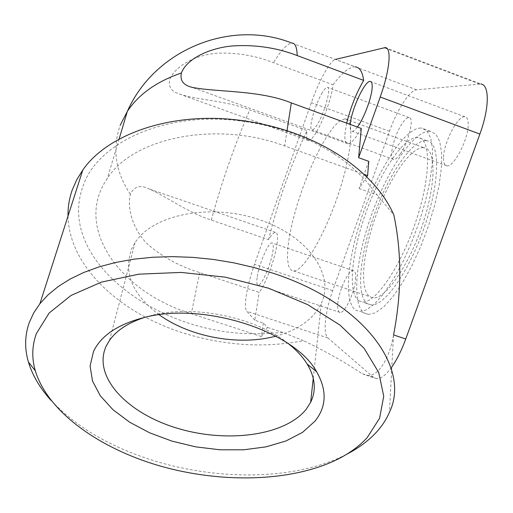 <?xml version="1.0" encoding="UTF-8"?>
<svg xmlns="http://www.w3.org/2000/svg" width="513" height="513" viewBox="0 0 513 513"><rect width="100%" height="100%" fill="white"/><g stroke="black" fill="none" stroke-linecap="round" stroke-linejoin="round"><path stroke-width="0.38" stroke-dasharray="2.56 1.92" d="M443.495 158.075C443.45 162.82 444.553 165.404 446.797 165.821C453.595 167.956 468.779 138.664 468.222 124.031C468.157 119.612 467.074 117.214 464.97 116.829C457.917 114.97 443.29 143.416 443.495 158.075M357.394 127.044C355.233 129.93 353.495 131.36 352.168 131.328C350.539 131.136 349.904 128.84 350.257 124.441M400.409 153.791C408.707 142.133 414.542 117.336 409.047 117.522C407.207 117.394 404.879 119.433 402.064 123.639C393.913 135.483 388.27 159.472 393.74 159.479C395.465 159.62 397.69 157.722 400.409 153.791M321.574 93.956C324.081 89.563 326.031 87.345 327.422 87.3C331.635 86.601 325.075 111.513 317.752 123.729C315.341 127.84 313.488 129.904 312.18 129.93C308.012 130.417 314.354 106.338 321.574 93.956M355.599 279.098C355.977 273.801 355.208 270.999 353.297 270.691C348.571 269.671 338.792 290.602 337.791 303.619C337.317 309.159 338.08 312.109 340.087 312.462C344.704 313.648 354.784 292.121 355.599 279.098M257.276 276.629C259.155 263.727 268.382 242.296 271.89 242.886C273.314 243.027 273.66 245.721 272.916 250.966C271.185 263.855 261.668 285.921 258.257 285.145C256.769 284.965 256.442 282.131 257.276 276.629M276.975 244.31C278.052 236.531 277.527 232.549 275.41 232.351C273.692 232.46 271.422 234.896 268.6 239.674L211.356 220.109C188.322 212.805 166.347 196.575 149.501 189.111C140.517 184.507 134.13 186.213 130.34 194.222C126.121 211.407 136.343 234.992 149.527 245.804C164.038 257.885 180.768 266.818 199.717 272.589L259.148 292.365C265.58 284.285 274.955 259.091 276.975 244.31M316.765 131.424C323.921 119.356 331.975 96.367 333.084 84.818L273.474 62.695C255.602 55.693 237.166 52.518 218.179 53.179C201.141 53.987 178.043 62.778 170.124 78.284C167.943 85.818 170.579 90.897 178.011 93.526C195.402 100.099 225.329 100.266 249.748 109.872L306.986 130.584C306.094 136.958 306.601 140.28 308.505 140.556C310.436 140.53 313.186 137.484 316.765 131.424M346.705 123.139L345.076 132.572C344.377 139.716 345.313 143.448 347.872 143.768C351.155 143.64 355.618 138.542 361.274 128.462M68.017 216.088C68.915 266.157 119.85 313.013 182.827 332.834C223.604 345.634 263.862 348.256 303.613 340.696L282.952 332.482L263.169 333.777L252.755 333.732C156.003 333.482 56.308 258.808 82.965 186.341C97.156 142.659 165.205 110.885 240.93 121.004C275.148 125.518 305.633 136.118 332.398 152.803L342.017 159.306L350.905 166.212L364.993 179.582L377.061 194.895L393.824 214.889M346.352 454.454L342.043 456.576C292.987 479.758 219.615 480.553 156.061 461.347C111.706 447.907 76.7 427.598 51.043 400.403M144.39 317.47L152.002 315.341C194.19 304.376 256.647 317.528 288.672 343.922M159.171 314.764C132.354 294.815 123.21 272.807 131.738 248.741L135.009 242.764C152.374 214.761 209.721 202.847 258.975 219.551C308.396 235.942 334.88 274.981 321.382 303.138L317.169 310.48C308.191 322.626 294.404 331.18 275.821 336.156M344.774 118.881L339.946 120.811L334.194 126.294L327.813 134.932L321.119 146.211L314.405 159.562L307.954 174.382L302.016 190.034L296.835 205.886L292.622 221.295L289.556 235.627L287.793 248.254L287.453 258.584L288.601 266.061L291.243 270.204L293.603 270.935C302.946 271.659 323.767 237.378 337.894 195.524C352.13 153.669 354.74 118.792 345.114 118.894L344.774 118.881M423.507 147.712C410.464 146.917 388.912 179.127 375.817 215.999C362.576 252.838 359.203 290.153 370.001 296.835L373.105 297.822C385.154 299.477 408.38 266.593 422.289 225.322C436.345 184.064 436.242 148.693 423.95 147.757L423.507 147.712M358.869 300.849L362.338 301.99C375.144 303.69 400.287 267.651 415.568 222.302C431.003 176.979 431.132 138.427 418.05 137.542L417.39 137.478C403.333 137.08 380.159 172.49 365.936 212.587C351.565 252.659 347.513 293.327 358.869 300.849M426.034 140.658L426.713 140.722C440.116 141.735 440.308 180.339 424.892 225.598C409.637 270.87 384.205 306.748 371.079 304.934L367.52 303.767C355.83 296.136 359.632 255.436 374.003 215.428C388.219 175.382 411.65 140.126 426.034 140.658M429.413 131.245C413.196 131.148 387.309 170.47 371.617 214.671C355.765 258.841 351.367 304.023 364.204 312.994L368.43 314.437L375.401 312.815L383.602 306.966L392.689 296.969L402.218 283.157L411.702 266.119L420.602 246.708L428.426 225.976L434.71 205.078L439.122 185.187L441.443 167.385L441.61 152.573L439.699 141.402L435.89 134.278L430.465 131.334L429.413 131.245M420.769 128.051C404.924 128.103 379.306 167.591 363.614 211.856C347.763 256.09 343.088 301.24 355.554 310.096L359.671 311.5L366.494 309.826L374.554 303.914L383.512 293.859L392.939 279.976L402.339 262.88L411.208 243.425L419.018 222.648L425.335 201.724L429.804 181.826L432.222 164.032L432.51 149.238L430.734 138.106L427.072 131.02L421.795 128.128L420.769 128.051M263.368 323.03L261.348 336.534L267.388 327.39L263.368 323.03L254.788 320.221L259.148 292.365M282.952 332.482L267.388 327.39M368.764 161.358L359.094 188.508L366.737 176.94M359.094 188.508L377.061 194.895M261.348 336.534L191.285 313.719C120.811 292.314 72.865 228.054 107.332 178.473C132.623 137.83 215.954 120.164 284.67 145.929L364.006 174.337M393.561 334.918L393.49 335.245C389.175 359.504 377.773 377.35 366.635 375.381L361.742 373.502C345.473 362.563 326.095 351.629 303.613 340.696M385.167 47.587L480.816 83.978L416.569 89.833C409.598 90.198 396.959 109.981 389.489 131.302L332.7 290.589C325.127 311.462 322.671 333.822 327.922 337.977L373.419 377.299L376.824 378.69C381.095 378.799 386.097 374.881 391.829 366.93M333.084 84.818C341.921 72.769 349.289 66.78 355.188 66.85L291.833 43.066C287.338 43.554 281.214 50.094 273.474 62.695M268.6 239.674C277.693 202.436 290.486 166.071 306.986 130.584M254.788 320.221L246.83 311.295C243.2 307.64 246.99 285.42 254.531 264.24L311.34 102.638C318.797 81.157 330.026 60.656 335.419 59.431M373.419 377.299L361.742 373.502M211.356 220.109C221.417 182.833 234.21 146.083 249.748 109.872M199.717 272.589L191.285 313.719M130.34 194.222C115.444 171.849 112.058 148.866 120.183 125.275M287.017 130.732L284.67 145.929M327.922 337.977L246.83 311.295M332.7 290.589L254.531 264.24M389.489 131.302L311.34 102.638M416.569 89.833L335.515 59.405M479.213 83.933L383.942 47.696M446.797 165.821L352.168 131.328M409.047 117.522L327.422 87.3M353.297 270.691L271.89 242.886M275.41 232.351L149.501 189.111M347.872 143.768L192.067 87.338M313.251 378.261L321.382 303.138M109.551 340.305L135.009 242.764M152.002 315.341L143.884 317.585M426.713 140.722L418.05 137.542M371.079 304.934L362.338 301.99M430.465 131.334L421.795 128.128M368.43 314.437L359.671 311.5M293.603 270.935L373.105 297.822M345.114 118.894L423.95 147.757M334.7 460.693L342.043 456.576M240.93 121.004L240.09 120.311M332.398 152.803L337.766 154.272M393.49 335.245L389.45 412.247M376.824 378.69L366.635 375.381M308.505 140.556L178.011 93.526M119.042 139.203L107.332 178.473M340.087 312.462L258.257 285.145M393.74 159.479L312.18 129.93M464.97 116.829L371.002 81.695"/><path stroke-width="0.77" d="M350.257 124.441L350.302 123.999C351.386 109.59 364.993 80.246 370.239 81.407C371.816 81.593 372.444 83.856 372.124 88.198C371.45 98.413 363.672 118.894 357.394 127.044M335.419 59.431L385.167 47.587C391.842 47.453 389.848 70.275 380.21 97.008L358.645 157.709L361.274 128.462L291.313 102.889C259.232 89.865 216.473 92.308 192.067 87.338C183.385 85.241 179.819 80.458 181.365 73C187.463 57.097 213.261 47.35 233.082 45.907C255.487 44.535 276.853 47.747 297.181 55.545L363.679 80.394C356.157 93.36 350.494 107.608 346.705 123.139M480.816 83.978C489.601 84.69 489.543 107.858 479.873 134.079L405.764 338.984L393.561 334.918C401.743 292.731 401.833 252.717 393.824 214.889C383.814 192.215 365.128 172.009 337.766 154.272C324.639 145.987 310.198 138.991 294.436 133.277C276.962 126.993 258.841 122.671 240.09 120.311C171.9 111.379 107.692 133.874 82.792 170.034L76.758 179.717L72.307 189.797C69.268 198.403 67.838 207.169 68.017 216.088M51.043 400.403C40.033 388.232 32.499 375.452 28.446 362.075C24.464 348.654 24.739 335.47 29.267 322.536L33.698 312.93L39.899 303.728L48.164 294.77L58.29 286.485L70.217 278.995L83.863 272.422L99.099 266.863L115.771 262.432L133.701 259.206L152.669 257.257L172.432 256.635L192.741 257.359L213.305 259.437L233.857 262.848L254.095 267.542L273.75 273.448C364.961 303.44 410.836 368.635 389.45 412.247C386.36 419.429 382.012 426.085 376.388 432.222C368.385 440.872 358.375 448.285 346.352 454.454M367.199 437.608L379.594 418.242L383.737 396.209L378.722 372.476L364.095 348.295L340.061 325.139L307.608 304.6L268.549 288.191L225.406 277.193L181.179 272.422L138.94 274.16L101.503 282.092L71.089 295.417L49.158 313.007L36.397 333.533C31.979 345.679 31.614 358.087 35.301 370.758C47.671 411.625 98.65 448.022 159.036 465.695C219.615 483.214 288.28 482.175 334.7 460.693C347.917 454.48 358.747 446.778 367.199 437.608M288.672 343.922C296.668 350.308 302.843 357.022 307.197 364.063C315.283 377.728 316.431 390.476 310.647 402.288L306.216 409.246C284.805 436.044 226.182 443.335 176.613 428.022C126.897 413.061 92.193 376.433 106.217 346.025L109.551 340.305C116.566 330.398 128.179 322.78 144.39 317.47M93.501 351.501C100.946 335.714 117.74 324.415 143.884 317.585C203.161 301.49 294.661 331.103 316.585 371.681C327.14 390.175 326.595 406.674 314.963 421.173L302.574 432.331L285.959 440.981L266.016 446.855L243.694 449.805L219.949 449.792L195.735 446.861L172.015 441.142L149.719 432.85L129.757 422.27L113.027 409.778L100.362 395.85L92.507 381.037L90.083 366.006L93.501 351.501M275.821 336.156C239.052 346.095 190.047 337.118 159.171 314.764M358.645 157.709L368.764 161.358L367.603 175.626L366.737 176.94M364.006 174.337L367.603 175.626M391.829 366.93C397.017 359.504 401.66 350.187 405.764 338.984M355.188 66.85C359.575 67.152 362.409 71.666 363.679 80.394M479.873 134.079L380.21 97.008M120.183 125.275L127.327 111.411C154.65 49.505 230.946 18.801 291.833 43.066C295.155 42.957 296.937 47.113 297.181 55.545M119.042 139.203L127.327 111.411C138.715 94.277 156.728 81.471 181.365 73M291.313 102.889L287.017 130.732M82.792 170.034L39.899 303.728M310.647 402.288L313.251 378.261M307.197 364.063L316.585 371.681M35.301 370.758L28.446 362.075M371.002 81.695L370.239 81.407"/></g></svg>
